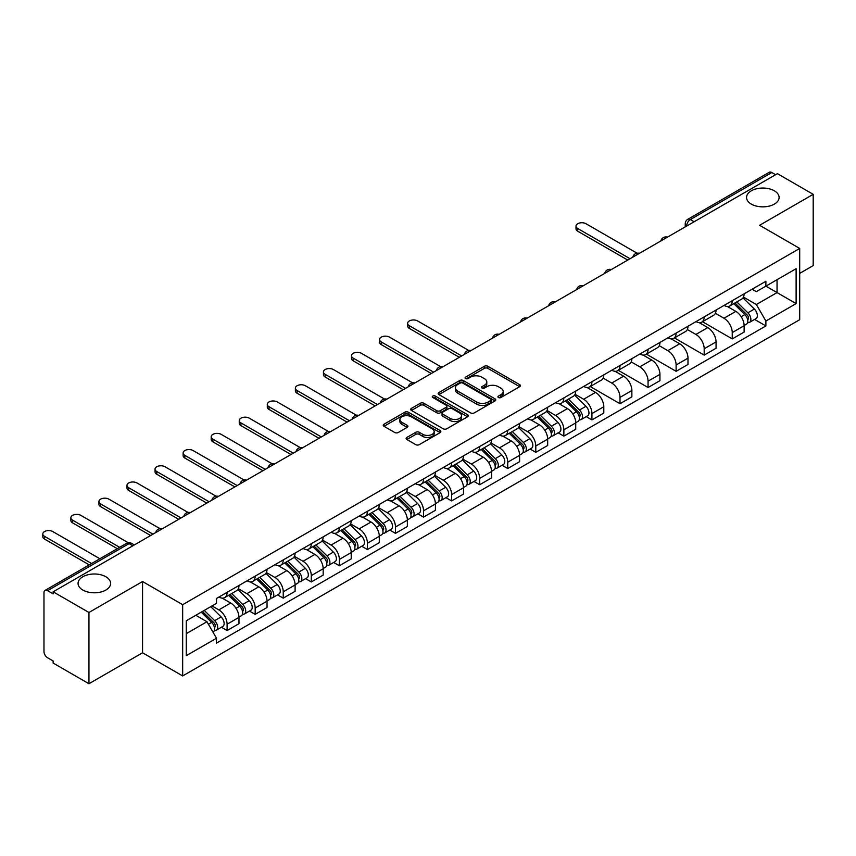 <?xml version="1.0" encoding="UTF-8"?>
<svg xmlns="http://www.w3.org/2000/svg" width="856" height="856" viewBox="0 0 856 856"><rect width="100%" height="100%" fill="white"/><g stroke="black" fill="none" stroke-linecap="round" stroke-linejoin="round"><path stroke-width="1.28" d="M498.438 397.516A1.744 1.006 0 0 0 500.91 397.516L519.667 386.687A2.493 1.445 0 0 0 520.405 385.671A2.493 1.445 0 0 0 519.667 384.644L487.888 366.293A2.493 1.445 0 0 0 484.357 366.293L465.589 377.132A1.744 1.006 0 0 0 465.086 377.838A1.744 1.006 0 0 0 465.589 378.555A1.744 1.006 0 0 0 468.061 378.555L470.49 377.154A7.993 4.612 0 0 1 481.789 377.154L484.443 378.684A7.993 4.612 0 0 1 486.786 381.947A7.993 4.612 0 0 1 484.443 385.211L482.014 386.612A1.744 1.006 0 0 0 481.5 387.319A1.744 1.006 0 0 0 482.014 388.036A1.744 1.006 0 0 0 484.485 388.036L486.914 386.634A7.993 4.612 0 0 1 498.213 386.634L500.867 388.164A7.993 4.612 0 0 1 503.2 391.427A7.993 4.612 0 0 1 500.867 394.691L498.438 396.093A1.744 1.006 0 0 0 497.925 396.799A1.744 1.006 0 0 0 498.438 397.516L498.438 396.093M105.855 576.751A16.285 9.405 0 0 0 88.114 574.708A16.285 9.405 0 0 0 78.067 583.396A16.285 9.405 0 0 0 82.829 590.041A16.285 9.405 0 0 0 100.58 592.085A16.285 9.405 0 0 0 110.627 583.396A16.285 9.405 0 0 0 105.855 576.751M774.338 190.802A16.285 9.405 0 0 0 756.597 188.769A16.285 9.405 0 0 0 746.55 197.447A16.285 9.405 0 0 0 751.311 204.103A16.285 9.405 0 0 0 769.062 206.136A16.285 9.405 0 0 0 779.11 197.447A16.285 9.405 0 0 0 774.338 190.802M406.835 437.459A2.493 1.445 0 0 0 406.108 438.475A2.493 1.445 0 0 0 406.835 439.492L415.759 444.639A2.493 1.445 0 0 0 419.29 444.639L440.123 432.612A2.493 1.445 0 0 0 440.851 431.595A2.493 1.445 0 0 0 440.123 430.568L408.333 412.218A2.493 1.445 0 0 0 404.802 412.218L383.97 424.255A2.493 1.445 0 0 0 383.242 425.272A2.493 1.445 0 0 0 383.97 426.288L394.744 432.505A2.493 1.445 0 0 0 398.275 432.505L407.189 427.358A2.493 1.445 0 0 0 407.916 426.341A2.493 1.445 0 0 0 407.189 425.325L401.849 422.243A6.677 3.852 0 0 1 399.891 419.515A6.677 3.852 0 0 1 404.011 415.952A6.677 3.852 0 0 1 411.297 416.786L432.216 428.867A6.677 3.852 0 0 1 434.174 431.595A6.677 3.852 0 0 1 430.054 435.158A6.677 3.852 0 0 1 422.768 434.324L419.29 432.301A2.493 1.445 0 0 0 415.759 432.301L406.835 437.459L406.835 439.492M182.67 604.689L142.556 581.524L88.949 612.479L53.147 591.806L777.398 173.672L813.2 194.333L759.593 225.289L799.707 248.443L182.67 604.689L182.67 675.94L799.707 319.695L799.707 248.443M470.672 412.934A2.493 1.445 0 0 0 474.203 412.934L495.036 400.908A2.493 1.445 0 0 0 495.774 399.891A2.493 1.445 0 0 0 495.036 398.864L463.257 380.513A2.493 1.445 0 0 0 459.726 380.513L438.882 392.551A2.493 1.445 0 0 0 438.154 393.567A2.493 1.445 0 0 0 438.882 394.584L470.672 412.934M433.489 397.89A1.744 1.006 0 0 1 435.265 398.136L435.265 396.06L467.579 414.721A2.493 1.445 0 0 1 468.307 415.738A2.493 1.445 0 0 1 467.579 416.754L446.746 428.792A2.493 1.445 0 0 1 443.215 428.792L411.426 410.441L411.426 408.398A2.493 1.445 0 0 0 410.698 409.414A2.493 1.445 0 0 0 411.426 410.441M411.426 408.398L420.35 403.251A2.493 1.445 0 0 1 423.88 403.251L436.763 410.698A2.493 1.445 0 0 0 440.294 410.698L446.211 407.274A2.493 1.445 0 0 0 446.95 406.258A2.493 1.445 0 0 0 446.211 405.241L432.794 397.494A1.744 1.006 0 0 1 432.28 396.777A1.744 1.006 0 0 1 433.361 395.846A1.744 1.006 0 0 1 435.265 396.06M88.949 612.479L88.949 683.73L53.147 663.058L53.147 660.982L47.572 657.761A5.093 2.943 -120 0 1 43.977 651.534L43.977 592.748A5.093 2.943 -120 0 1 45.026 590.415L126.517 543.367A5.093 2.943 60 0 1 129.063 543.614L47.572 590.672A5.093 2.943 -120 0 0 45.026 590.415M799.707 273.374L813.2 265.585L813.2 194.333M88.949 683.73L142.556 652.775L182.67 675.94M53.147 591.806L53.147 593.882L47.572 590.672M694.109 221.758L690.332 219.575A5.093 2.943 60 0 0 687.785 219.318L769.277 172.27A5.093 2.943 60 0 1 771.823 172.527L690.332 219.575A5.093 2.943 120 0 0 686.737 225.802L686.737 226.016M775.6 174.71L771.823 172.527M732.244 300.691A11.706 6.752 60 0 1 729.826 305.945L741.692 299.086A11.706 6.752 -120 0 0 744.121 293.833M715.402 313.285L723.973 318.239A11.706 6.752 60 0 1 732.244 332.577L744.121 325.719A11.706 6.752 -120 0 0 735.85 311.391L727.343 306.48M744.121 325.719L744.121 332.053L732.244 338.912L702.487 321.728M729.826 305.945A11.706 6.752 60 0 1 724.058 305.41M732.244 332.577L732.244 338.912M704.188 316.891A11.706 6.752 60 0 1 701.76 322.145L713.637 315.286A11.706 6.752 -120 0 0 716.055 310.033M674.421 337.927L704.188 355.112L716.055 348.253L716.055 341.919A11.706 6.752 -120 0 0 707.784 327.591L699.288 322.68M701.76 322.145A11.706 6.752 60 0 1 696.003 321.621M687.336 329.496L695.907 334.439A11.706 6.752 60 0 1 704.188 348.777L704.188 355.112M676.122 333.091A11.706 6.752 60 0 1 673.693 338.345L685.57 331.497A11.706 6.752 -120 0 0 687.989 326.243M646.355 354.127L676.122 371.311L687.989 364.463L687.989 358.129A11.706 6.752 -120 0 0 679.718 343.791L671.222 338.88M673.693 338.345A11.706 6.752 60 0 1 667.937 337.82M659.27 345.696L667.841 350.65A11.706 6.752 60 0 1 676.122 364.977L676.122 371.311M648.056 349.291A11.706 6.752 60 0 1 645.638 354.545L657.504 347.697A11.706 6.752 -120 0 0 659.933 342.443M618.3 370.338L648.056 387.522L659.933 380.663L659.933 374.329A11.706 6.752 -120 0 0 651.651 359.991L643.156 355.09M645.638 354.545A11.706 6.752 60 0 1 639.871 354.02M631.204 361.895L639.785 366.85A11.706 6.752 60 0 1 648.056 381.177L648.056 387.522M619.99 365.501A11.706 6.752 60 0 1 617.572 370.755L629.438 363.896A11.706 6.752 -120 0 0 631.867 358.643M590.233 386.538L619.99 403.722L631.867 396.863L631.867 390.529A11.706 6.752 -120 0 0 623.596 376.191L615.09 371.29M617.572 370.755A11.706 6.752 60 0 1 611.805 370.22M603.148 378.095L611.719 383.049A11.706 6.752 60 0 1 619.99 397.387L619.99 403.722M591.935 381.701A11.706 6.752 60 0 1 589.506 386.955L601.383 380.096A11.706 6.752 -120 0 0 603.801 374.842M586.242 416.637L591.935 419.922L603.801 413.063L603.801 406.728A11.706 6.752 -120 0 0 595.53 392.401L587.034 387.49M589.506 386.955A11.706 6.752 60 0 1 583.749 386.43M575.082 394.306L583.653 399.249A11.706 6.752 60 0 1 591.935 413.587L591.935 419.922M563.869 397.901A11.706 6.752 60 0 1 561.44 403.155L573.317 396.296A11.706 6.752 -120 0 0 575.735 391.053M558.176 432.836L563.869 436.121L575.735 429.273L575.735 422.928A11.706 6.752 -120 0 0 567.464 408.601L558.968 403.69M561.44 403.155A11.706 6.752 60 0 1 555.683 402.63M547.016 410.505L555.587 415.46A11.706 6.752 60 0 1 563.869 429.787L563.869 436.121M535.803 414.101A11.706 6.752 60 0 1 533.384 419.354L545.251 412.506A11.706 6.752 -120 0 0 547.68 407.253M530.11 449.036L535.803 452.321L547.68 445.473L547.68 439.139A11.706 6.752 -120 0 0 539.398 424.801L530.902 419.9M533.384 419.354A11.706 6.752 60 0 1 527.617 418.83M518.95 426.705L527.531 431.659A11.706 6.752 60 0 1 535.803 445.987L535.803 452.321M507.736 430.311A11.706 6.752 60 0 1 505.318 435.565L517.185 428.706A11.706 6.752 -120 0 0 519.613 423.453M502.044 465.247L507.736 468.532L519.613 461.673L519.613 455.339A11.706 6.752 -120 0 0 511.342 441L502.836 436.1M505.318 435.565A11.706 6.752 60 0 1 499.551 435.03M490.895 442.905L499.465 447.859A11.706 6.752 60 0 1 507.736 462.197L507.736 468.532M479.681 446.511A11.706 6.752 60 0 1 477.252 451.765L489.129 444.906A11.706 6.752 -120 0 0 491.547 439.652M473.989 481.447L479.681 484.731L491.547 477.873L491.547 471.538A11.706 6.752 -120 0 0 483.276 457.211L474.78 452.3M477.252 451.765A11.706 6.752 60 0 1 471.495 451.23M462.829 459.116L471.399 464.059A11.706 6.752 60 0 1 479.681 478.397L479.681 484.731M451.615 462.711A11.706 6.752 60 0 1 449.186 467.965L461.063 461.106A11.706 6.752 -120 0 0 463.481 455.852M445.923 497.646L451.615 500.931L463.481 494.083L463.481 487.738A11.706 6.752 -120 0 0 455.21 473.411L446.714 468.5M449.186 467.965A11.706 6.752 60 0 1 443.429 467.44M434.762 475.315L443.333 480.27A11.706 6.752 60 0 1 451.615 494.597L451.615 500.931M423.549 478.911A11.706 6.752 60 0 1 421.131 484.164L432.997 477.316A11.706 6.752 -120 0 0 435.426 472.063M417.856 513.846L423.549 517.131L435.426 510.283L435.426 503.949A11.706 6.752 -120 0 0 427.144 489.611L418.648 484.71M421.131 484.164A11.706 6.752 60 0 1 415.363 483.64M406.696 491.515L415.278 496.469A11.706 6.752 60 0 1 423.549 510.797L423.549 517.131M395.483 495.121A11.706 6.752 60 0 1 393.065 500.364L404.931 493.516A11.706 6.752 -120 0 0 407.36 488.262M389.79 530.046L395.483 533.341L407.36 526.483L407.36 520.148A11.706 6.752 -120 0 0 399.089 505.81L390.582 500.91M393.065 500.364A11.706 6.752 60 0 1 387.297 499.84M378.641 507.715L387.212 512.669A11.706 6.752 60 0 1 395.483 526.996L395.483 533.341M367.427 511.321A11.706 6.752 60 0 1 364.998 516.575L376.875 509.716A11.706 6.752 -120 0 0 379.294 504.462M361.735 546.256L367.427 549.541L379.294 542.683L379.294 536.348A11.706 6.752 -120 0 0 371.023 522.021L362.527 517.11M364.998 516.575A11.706 6.752 60 0 1 359.242 516.04M350.575 523.915L359.145 528.869A11.706 6.752 60 0 1 367.427 543.207L367.427 549.541M339.361 527.521A11.706 6.752 60 0 1 336.932 532.774L348.809 525.916A11.706 6.752 -120 0 0 351.228 520.662M333.669 562.456L339.361 565.741L351.228 558.882L351.228 552.548A11.706 6.752 -120 0 0 342.956 538.221L334.461 533.309M336.932 532.774A11.706 6.752 60 0 1 331.176 532.25M322.509 540.125L331.079 545.069A11.706 6.752 60 0 1 339.361 559.407L339.361 565.741M311.295 543.721A11.706 6.752 60 0 1 308.877 548.974L320.743 542.126A11.706 6.752 -120 0 0 323.172 536.873M305.603 578.656L311.295 581.941L323.172 575.093L323.172 568.759A11.706 6.752 -120 0 0 314.89 554.421L306.395 549.509M308.877 548.974A11.706 6.752 60 0 1 303.11 548.45M294.443 556.325L303.024 561.279A11.706 6.752 60 0 1 311.295 575.607L311.295 581.941M283.229 559.92A11.706 6.752 60 0 1 280.811 565.174L292.677 558.326A11.706 6.752 -120 0 0 295.106 553.072M277.537 594.856L283.229 598.151L295.106 591.293L295.106 584.958A11.706 6.752 -120 0 0 286.835 570.62L278.328 565.72M280.811 565.174A11.706 6.752 60 0 1 275.044 564.65M266.387 572.525L274.958 577.479A11.706 6.752 60 0 1 283.229 591.806L283.229 598.151M255.174 576.131A11.706 6.752 60 0 1 252.745 581.385L264.622 574.526A11.706 6.752 -120 0 0 267.04 569.272M249.481 611.066L255.174 614.351L267.04 607.493L267.04 601.158A11.706 6.752 -120 0 0 258.769 586.82L250.273 581.92M252.745 581.385A11.706 6.752 60 0 1 246.988 580.85M238.321 588.725L246.892 593.679A11.706 6.752 60 0 1 255.174 608.017L255.174 614.351M227.108 592.331A11.706 6.752 60 0 1 224.679 597.584L236.556 590.726A11.706 6.752 -120 0 0 238.974 585.472M221.415 627.266L227.108 630.551L238.974 623.692L238.974 617.358A11.706 6.752 -120 0 0 230.703 603.031L222.207 598.119M224.679 597.584A11.706 6.752 60 0 1 218.922 597.06M211.999 605.93L218.826 609.879A11.706 6.752 60 0 1 227.108 624.217L227.108 630.551M752.124 289.21L756.351 291.65L796.112 268.698L777.045 279.709L777.045 292.591L756.351 304.533L743.457 297.085M186.266 633.665L206.959 621.723L216.493 638.234L186.266 655.685L186.266 620.793L216.493 603.341L216.493 598.462L765.885 281.271L765.885 286.15L796.112 303.602L765.885 321.043L756.351 304.533M796.112 268.698L796.112 303.602M216.493 638.234L216.493 643.113L765.885 325.933L765.885 321.043M142.556 581.524L142.556 652.775M206.959 621.723L195.799 615.282M754.618 319.416L765.885 325.933M499.134 397.762L500.867 396.767A7.993 4.612 0 0 0 503.2 393.503L503.2 391.427M486.786 381.947L486.786 384.023A7.993 4.612 0 0 1 484.443 387.286L482.709 388.282M519.667 384.644L519.667 386.687L487.888 368.369A2.493 1.445 0 0 0 484.357 368.369L466.295 378.801M495.003 400.929L463.257 382.589A2.493 1.445 0 0 0 459.726 382.589L438.914 394.605M490.627 400.597A1.744 1.006 0 0 0 491.13 399.891A1.744 1.006 0 0 0 490.627 399.174L462.721 383.071A1.744 1.006 0 0 0 460.25 383.071L457.693 384.547A7.993 4.612 0 0 0 455.349 387.811A7.993 4.612 0 0 0 457.693 391.064L476.76 402.074A7.993 4.612 0 0 0 488.059 402.074L490.627 400.597L490.627 402.673A1.744 1.006 0 0 0 491.13 401.967L491.13 399.891M455.349 387.811L455.349 389.887A7.993 4.612 0 0 0 457.693 393.15L457.693 391.064M490.627 402.673L488.059 404.16A7.993 4.612 0 0 1 476.76 404.16L457.693 393.15M411.458 410.463L420.35 405.327L420.35 403.251M446.95 406.258L446.95 408.333A2.493 1.445 0 0 1 446.211 409.361L440.294 412.774A2.493 1.445 0 0 1 436.763 412.774L423.88 405.327A2.493 1.445 0 0 0 420.35 405.327M435.265 398.136L467.547 416.776M450.138 418.413A6.677 3.852 0 0 0 457.425 419.247A6.677 3.852 0 0 0 461.545 415.684A6.677 3.852 0 0 0 459.586 412.966L452.214 408.708A2.493 1.445 0 0 0 448.683 408.708L442.766 412.121A2.493 1.445 0 0 0 442.038 413.138A2.493 1.445 0 0 0 442.766 414.154L450.138 418.413L450.138 420.489A6.677 3.852 0 0 0 457.425 421.334A6.677 3.852 0 0 0 461.545 417.771L461.545 415.684M442.038 413.138L442.038 415.214A2.493 1.445 0 0 0 442.766 416.241L442.766 414.154M450.138 420.489L442.766 416.241M434.174 431.595L434.174 433.671A6.677 3.852 0 0 1 430.054 437.234A6.677 3.852 0 0 1 422.768 436.4L419.29 434.388A2.493 1.445 0 0 0 415.759 434.388L406.868 439.513M399.891 419.515L399.891 421.591A6.677 3.852 0 0 0 401.849 424.319L401.849 422.243M407.156 427.379L401.849 424.319M440.091 432.633L408.333 414.304A2.493 1.445 0 0 0 404.802 414.304L384.002 426.309M733.763 303.666L744.816 314.58A6.356 3.67 60 0 1 746.496 324.114L744.121 325.483M735.967 305.849L740.654 308.556M637.014 253.183L585.996 223.726A5.853 3.381 -0 0 0 579.619 222.999A5.853 3.381 -0 0 0 576.002 226.112A5.853 3.381 -0 0 0 577.714 228.509L630.07 258.726M734.983 302.96L747.095 314.901A3.05 1.766 60 0 1 747.898 319.481A3.05 1.766 60 0 1 747.62 319.598M736.813 301.9L747.877 312.815A6.356 3.67 60 0 1 749.546 322.348A6.356 3.67 60 0 1 747.63 322.552M743.008 297.877L754.35 309.07A6.356 3.67 60 0 1 756.03 318.614L749.546 322.348M627.726 260.074L577.714 231.206A5.853 3.381 180 0 1 576.002 228.82L576.002 226.112M565.377 400.886L576.43 411.79A6.356 3.67 60 0 1 578.11 421.323L575.735 422.693M567.582 403.058L572.268 405.765M468.628 350.393L417.61 320.947A5.853 3.381 -0 0 0 411.233 320.208A5.853 3.381 -0 0 0 407.627 323.333A5.853 3.381 -0 0 0 409.339 325.719L461.684 355.946M566.608 400.18L578.71 412.121A3.05 1.766 60 0 1 579.512 416.701A3.05 1.766 60 0 1 579.234 416.808M568.438 399.121L579.491 410.024A6.356 3.67 60 0 1 581.171 419.558A6.356 3.67 60 0 1 579.245 419.761M574.622 395.098L585.964 406.29A6.356 3.67 60 0 1 587.644 415.823L581.171 419.558M459.351 357.294L409.339 328.415A5.853 3.381 180 0 1 407.627 326.029L407.627 323.333M537.311 417.086L548.364 427.989A6.356 3.67 60 0 1 550.044 437.534L547.68 438.903M539.515 419.258L544.202 421.965M440.573 366.603L389.555 337.146A5.853 3.381 -0 0 0 383.178 336.408A5.853 3.381 -0 0 0 379.561 339.532A5.853 3.381 -0 0 0 381.273 341.919L433.628 372.146M538.542 416.38L550.643 428.321A3.05 1.766 60 0 1 551.457 432.901A3.05 1.766 60 0 1 551.178 433.008M540.371 415.32L551.425 426.224A6.356 3.67 60 0 1 553.104 435.768A6.356 3.67 60 0 1 551.189 435.971M546.556 411.297L557.909 422.49A6.356 3.67 60 0 1 559.578 432.023L553.104 435.768M431.285 373.494L381.273 344.626A5.853 3.381 180 0 1 379.561 342.229L379.561 339.532M509.256 433.286L520.309 444.2A6.356 3.67 60 0 1 521.989 453.734L519.613 455.103M511.46 435.469L516.147 438.165M412.506 382.803L361.489 353.346A5.853 3.381 -0 0 0 355.112 352.619A5.853 3.381 -0 0 0 351.495 355.732A5.853 3.381 -0 0 0 353.207 358.129L405.562 388.346M510.476 432.58L522.588 444.521A3.05 1.766 60 0 1 523.39 449.1A3.05 1.766 60 0 1 523.112 449.207M512.305 431.52L523.369 442.434A6.356 3.67 60 0 1 525.038 451.968A6.356 3.67 60 0 1 523.123 452.171M518.501 427.497L529.843 438.689A6.356 3.67 60 0 1 531.523 448.223L525.038 451.968M403.219 389.694L353.207 360.825A5.853 3.381 180 0 1 351.495 358.439L351.495 355.732M481.19 449.496L492.243 460.4A6.356 3.67 60 0 1 493.923 469.933L491.547 471.303M483.394 451.668L488.081 454.375M384.44 399.003L333.423 369.546A5.853 3.381 -0 0 0 327.046 368.818A5.853 3.381 -0 0 0 323.44 371.943A5.853 3.381 -0 0 0 325.152 374.329L377.496 404.546M482.41 448.779L494.522 460.731A3.05 1.766 60 0 1 495.324 465.3A3.05 1.766 60 0 1 495.046 465.418M484.25 447.731L495.303 458.634A6.356 3.67 60 0 1 496.983 468.168A6.356 3.67 60 0 1 495.057 468.371M490.435 443.697L501.776 454.889A6.356 3.67 60 0 1 503.456 464.434L496.983 468.168M375.153 405.905L325.152 377.025A5.853 3.381 180 0 1 323.44 374.639L323.44 371.943M453.124 465.696L464.177 476.599A6.356 3.67 60 0 1 465.857 486.133L463.481 487.503M455.328 467.868L460.014 470.575M356.374 415.203L305.357 385.756A5.853 3.381 -0 0 0 298.979 385.018A5.853 3.381 -0 0 0 295.374 388.143A5.853 3.381 -0 0 0 297.085 390.529L349.43 420.756M454.354 464.99L466.456 476.931A3.05 1.766 60 0 1 467.258 481.511A3.05 1.766 60 0 1 466.98 481.618M456.184 463.931L467.237 474.834A6.356 3.67 60 0 1 468.917 484.368A6.356 3.67 60 0 1 466.991 484.571M462.368 459.907L473.71 471.1A6.356 3.67 60 0 1 475.39 480.633L468.917 484.368M347.097 422.104L297.085 393.225A5.853 3.381 180 0 1 295.374 390.839L295.374 388.143M425.058 481.896L436.111 492.799A6.356 3.67 60 0 1 437.791 502.333L435.426 503.713M427.262 484.068L431.948 486.775M328.319 431.413L277.301 401.956A5.853 3.381 -0 0 0 270.924 401.218A5.853 3.381 -0 0 0 267.307 404.342A5.853 3.381 -0 0 0 269.019 406.728L321.375 436.956M426.288 481.19L438.39 493.131A3.05 1.766 60 0 1 439.203 497.711A3.05 1.766 60 0 1 438.925 497.818M428.118 480.13L439.171 491.034A6.356 3.67 60 0 1 440.851 500.567A6.356 3.67 60 0 1 438.935 500.781M434.302 476.107L445.655 487.299A6.356 3.67 60 0 1 447.324 496.833L440.851 500.567M319.031 438.304L269.019 409.435A5.853 3.381 180 0 1 267.307 407.039L267.307 404.342M397.002 498.096L408.055 509.01A6.356 3.67 60 0 1 409.735 518.543L407.36 519.913M399.206 500.279L403.893 502.975M300.253 447.613L249.235 418.156A5.853 3.381 -0 0 0 242.858 417.428A5.853 3.381 -0 0 0 239.241 420.542A5.853 3.381 -0 0 0 240.953 422.928L293.308 453.156M398.222 497.39L410.334 509.331A3.05 1.766 60 0 1 411.137 513.91A3.05 1.766 60 0 1 410.859 514.017M400.052 496.33L411.115 507.244A6.356 3.67 60 0 1 412.785 516.778A6.356 3.67 60 0 1 410.869 516.981M406.247 492.307L417.589 503.499A6.356 3.67 60 0 1 419.269 513.033L412.785 516.778M290.965 454.504L240.953 425.635A5.853 3.381 180 0 1 239.241 423.249L239.241 420.542M368.936 514.296L379.989 525.21A6.356 3.67 60 0 1 381.669 534.743L379.294 536.113M371.14 516.478L375.827 519.185M272.187 463.813L221.169 434.356A5.853 3.381 -0 0 0 214.792 433.628A5.853 3.381 -0 0 0 211.186 436.742A5.853 3.381 -0 0 0 212.898 439.139L265.242 469.356M370.156 513.589L382.268 525.53A3.05 1.766 60 0 1 383.071 530.11A3.05 1.766 60 0 1 382.793 530.228M371.996 512.53L383.049 523.444A6.356 3.67 60 0 1 384.729 532.978A6.356 3.67 60 0 1 382.803 533.181M378.181 508.507L389.523 519.699A6.356 3.67 60 0 1 391.203 529.243L384.729 532.978M262.899 470.704L212.898 441.835A5.853 3.381 180 0 1 211.186 439.449L211.186 436.742M340.87 530.506L351.923 541.409A6.356 3.67 60 0 1 353.603 550.943L351.228 552.313M343.074 532.678L347.761 535.385M244.121 480.013L193.103 450.556A5.853 3.381 -0 0 0 186.726 449.828A5.853 3.381 -0 0 0 183.12 452.952A5.853 3.381 -0 0 0 184.832 455.339L237.176 485.566M342.1 529.8L354.202 541.741A3.05 1.766 60 0 1 355.005 546.31A3.05 1.766 60 0 1 354.726 546.428M343.93 528.74L354.983 539.644A6.356 3.67 60 0 1 356.663 549.178A6.356 3.67 60 0 1 354.737 549.381M350.115 524.717L361.457 535.91A6.356 3.67 60 0 1 363.137 545.443L356.663 549.178M234.844 486.914L184.832 458.035A5.853 3.381 180 0 1 183.12 455.649L183.12 452.952M312.804 546.706L323.857 557.609A6.356 3.67 60 0 1 325.537 567.143L323.172 568.512M315.008 548.878L319.695 551.585M216.065 496.213L165.048 466.766A5.853 3.381 -0 0 0 158.67 466.028A5.853 3.381 -0 0 0 155.054 469.152A5.853 3.381 -0 0 0 156.766 471.538L209.121 501.766M314.034 546L326.136 557.941A3.05 1.766 60 0 1 326.949 562.52A3.05 1.766 60 0 1 326.671 562.627M315.864 544.94L326.917 555.844A6.356 3.67 60 0 1 328.597 565.377A6.356 3.67 60 0 1 326.682 565.591M322.049 540.917L333.401 552.109A6.356 3.67 60 0 1 335.07 561.643L328.597 565.377M206.778 503.114L156.766 474.245A5.853 3.381 180 0 1 155.054 471.849L155.054 469.152M284.748 562.906L295.802 573.809A6.356 3.67 60 0 1 297.481 583.353L295.106 584.723M286.953 565.078L291.639 567.785M187.999 512.423L136.981 482.966A5.853 3.381 -0 0 0 130.604 482.228A5.853 3.381 -0 0 0 126.988 485.352A5.853 3.381 -0 0 0 128.7 487.738L181.055 517.966M285.968 562.199L298.081 574.141A3.05 1.766 60 0 1 298.883 578.72A3.05 1.766 60 0 1 298.605 578.827M287.798 561.14L298.862 572.043A6.356 3.67 60 0 1 300.531 581.588A6.356 3.67 60 0 1 298.616 581.791M293.993 557.117L305.335 568.309A6.356 3.67 60 0 1 307.015 577.843L300.531 581.588M178.711 519.314L128.7 490.445A5.853 3.381 180 0 1 126.988 488.059L126.988 485.352M256.682 579.105L267.735 590.019A6.356 3.67 60 0 1 269.415 599.553L267.04 600.923M258.887 581.288L263.573 583.995M159.933 528.623L108.915 499.166A5.853 3.381 -0 0 0 102.538 498.438A5.853 3.381 -0 0 0 98.932 501.552A5.853 3.381 -0 0 0 100.644 503.949L152.989 534.165M257.902 578.399L270.014 590.34A3.05 1.766 60 0 1 270.817 594.92A3.05 1.766 60 0 1 270.539 595.038M259.743 577.34L270.796 588.254A6.356 3.67 60 0 1 272.476 597.788A6.356 3.67 60 0 1 270.55 597.991M265.927 573.317L277.269 584.509A6.356 3.67 60 0 1 278.949 594.043L272.476 597.788M150.645 535.514L100.644 506.645A5.853 3.381 180 0 1 98.932 504.259L98.932 501.552M228.616 595.316L239.669 606.219A6.356 3.67 60 0 1 241.349 615.753L238.974 617.123M230.82 597.488L235.507 600.195M128.272 542.747L80.849 515.365A5.853 3.381 -0 0 0 74.472 514.638A5.853 3.381 -0 0 0 70.866 517.762A5.853 3.381 -0 0 0 72.578 520.148L119.658 547.326M229.847 594.599L241.948 606.551A3.05 1.766 60 0 1 242.751 611.12A3.05 1.766 60 0 1 242.473 611.238M231.676 593.55L242.73 604.454A6.356 3.67 60 0 1 244.409 613.987A6.356 3.67 60 0 1 242.483 614.191M237.861 589.517L249.203 600.709A6.356 3.67 60 0 1 250.883 610.253L244.409 613.987M117.315 548.675L72.578 522.845A5.853 3.381 180 0 1 70.866 520.459L70.866 517.762M201.214 612.158L211.603 622.419A6.356 3.67 60 0 1 213.283 631.953L212.973 632.135M202.754 613.688L207.441 616.395M99.874 558.754L52.794 531.576A5.853 3.381 -0 0 0 46.417 530.838A5.853 3.381 -0 0 0 42.8 533.962A5.853 3.381 -0 0 0 44.512 536.348L91.592 563.526M202.433 611.452L213.882 622.751A3.05 1.766 60 0 1 214.696 627.33A3.05 1.766 60 0 1 214.417 627.437M204.263 610.392L214.663 620.654A6.356 3.67 60 0 1 216.343 630.187A6.356 3.67 60 0 1 214.428 630.39M210.747 606.658L221.148 616.919A6.356 3.67 60 0 1 222.817 626.453L216.343 630.187M89.259 564.885L44.512 539.045A5.853 3.381 180 0 1 42.8 536.659L42.8 533.962M686.919 225.909L686.737 225.802A5.093 2.943 0 0 1 685.249 223.726L685.249 226.872M255.174 608.017L267.04 601.158M283.229 591.806L295.106 584.958M311.295 575.607L323.172 568.759M339.361 559.407L351.228 552.548M367.427 543.207L379.294 536.348M395.483 526.996L407.36 520.148M423.549 510.797L435.426 503.949M451.615 494.597L463.481 487.738M479.681 478.397L491.547 471.538M507.736 462.197L519.613 455.339M535.803 445.987L547.68 439.139M563.869 429.787L575.735 422.928M591.935 413.587L603.801 406.728M619.99 397.387L631.867 390.529M648.056 381.177L659.933 374.329M676.122 364.977L687.989 358.129M704.188 348.777L716.055 341.919M227.108 624.217L238.974 617.358M218.826 609.879L230.703 603.031M246.892 593.679L258.769 586.82M274.958 577.479L286.835 570.62M303.024 561.279L314.89 554.421M331.079 545.069L342.956 538.221M359.145 528.869L371.023 522.021M387.212 512.669L399.089 505.81M415.278 496.469L427.144 489.611M443.333 480.27L455.21 473.411M471.399 464.059L483.276 457.211M499.465 447.859L511.342 441M527.531 431.659L539.398 424.801M555.587 415.46L567.464 408.601M583.653 399.249L595.53 392.401M611.719 383.049L623.596 376.191M639.785 366.85L651.651 359.991M667.841 350.65L679.718 343.791M695.907 334.439L707.784 327.591M723.973 318.239L735.85 311.391M666.995 237.412A5.093 2.943 120 0 0 664.748 238.706M638.929 253.611A5.093 2.943 120 0 0 636.682 254.906M610.863 269.811A5.093 2.943 120 0 0 608.616 271.117M582.797 286.022A5.093 2.943 120 0 0 580.55 287.316M554.742 302.221A5.093 2.943 120 0 0 552.495 303.516M526.675 318.421A5.093 2.943 120 0 0 524.428 319.716M498.609 334.621A5.093 2.943 120 0 0 496.362 335.927M470.543 350.832A5.093 2.943 120 0 0 468.296 352.126M442.488 367.031A5.093 2.943 120 0 0 440.241 368.326M414.422 383.231A5.093 2.943 120 0 0 412.175 384.526M386.356 399.431A5.093 2.943 120 0 0 384.109 400.736M358.29 415.642A5.093 2.943 120 0 0 356.043 416.936M330.234 431.841A5.093 2.943 120 0 0 327.987 433.136M302.168 448.041A5.093 2.943 120 0 0 299.921 449.336M274.102 464.241A5.093 2.943 120 0 0 271.855 465.536M246.036 480.441A5.093 2.943 120 0 0 243.789 481.746M217.98 496.651A5.093 2.943 120 0 0 215.733 497.946M189.914 512.851A5.093 2.943 120 0 0 187.667 514.146M161.848 529.051A5.093 2.943 120 0 0 159.601 530.346M132.841 545.796L129.063 543.614A5.093 2.943 120 0 1 131.61 543.367A5.093 5.093 0 0 0 126.517 543.367M500.867 396.767L500.867 394.691M482.014 388.036L482.014 386.612M484.443 387.286L484.443 385.211M465.589 378.555L465.589 377.132M484.357 368.369L484.357 366.293M487.888 368.369L487.888 366.293M438.882 394.584L438.882 392.551M459.726 382.589L459.726 380.513M463.257 382.589L463.257 380.513M495.036 400.908L495.036 398.864M476.76 404.16L476.76 402.074M488.059 404.16L488.059 402.074M423.88 405.327L423.88 403.251M436.763 412.774L436.763 410.698M440.294 412.774L440.294 410.698M446.211 409.361L446.211 407.274M467.579 416.754L467.579 414.721M415.759 434.388L415.759 432.301M419.29 434.388L419.29 432.301M422.768 436.4L422.768 434.324M407.189 427.358L407.189 425.325M383.97 426.288L383.97 424.255M404.802 414.304L404.802 412.218M408.333 414.304L408.333 412.218M440.123 432.612L440.123 430.568M744.816 314.58L741.157 316.688M748.529 318.09L747.384 318.742M754.35 309.07L747.877 312.815M577.714 231.206L577.714 228.509M576.43 411.79L572.782 413.897M580.143 415.299L578.998 415.963M585.964 406.29L579.491 410.024M409.339 328.415L409.339 325.719M548.364 427.989L544.716 430.097M552.088 431.499L550.943 432.162M557.909 422.49L551.425 426.224M381.273 344.626L381.273 341.919M520.309 444.2L516.65 446.308M524.022 447.699L522.877 448.362M529.843 438.689L523.369 442.434M353.207 360.825L353.207 358.129M492.243 460.4L488.594 462.508M495.956 463.909L494.811 464.573M501.776 454.889L495.303 458.634M325.152 377.025L325.152 374.329M464.177 476.599L460.528 478.707M467.89 480.109L466.745 480.772M473.71 471.1L467.237 474.834M297.085 393.225L297.085 390.529M436.111 492.799L432.462 494.907M439.834 496.309L438.689 496.972M445.655 487.299L439.171 491.034M269.019 409.435L269.019 406.728M408.055 509.01L404.396 511.118M411.768 512.509L410.623 513.172M417.589 503.499L411.115 507.244M240.953 425.635L240.953 422.928M379.989 525.21L376.34 527.317M383.702 528.719L382.557 529.372M389.523 519.699L383.049 523.444M212.898 441.835L212.898 439.139M351.923 541.409L348.274 543.517M355.636 544.919L354.491 545.582M361.457 535.91L354.983 539.644M184.832 458.035L184.832 455.339M323.857 557.609L320.208 559.717M327.58 561.119L326.436 561.782M333.401 552.109L326.917 555.844M156.766 474.245L156.766 471.538M295.802 573.809L292.142 575.928M299.514 577.318L298.37 577.982M305.335 568.309L298.862 572.043M128.7 490.445L128.7 487.738M267.735 590.019L264.087 592.127M271.448 593.529L270.303 594.182M277.269 584.509L270.796 588.254M100.644 506.645L100.644 503.949M239.669 606.219L236.021 608.327M243.382 609.729L242.237 610.392M249.203 600.709L242.73 604.454M72.578 522.845L72.578 520.148M211.603 622.419L208.425 624.259M215.327 625.929L214.182 626.592M221.148 616.919L214.663 620.654M44.512 539.045L44.512 536.348M667.423 237.166A5.093 5.093 0 0 0 660.896 240.932M639.357 253.365A5.093 5.093 0 0 0 632.83 257.132M611.291 269.565A5.093 5.093 0 0 0 604.764 273.332M583.236 285.765A5.093 5.093 0 0 0 576.709 289.542M555.17 301.975A5.093 5.093 0 0 0 548.643 305.742M527.103 318.175A5.093 5.093 0 0 0 520.576 321.942M499.037 334.375A5.093 5.093 0 0 0 492.51 338.141M470.982 350.575A5.093 5.093 0 0 0 464.455 354.352M442.916 366.785A5.093 5.093 0 0 0 436.389 370.552M414.85 382.985A5.093 5.093 0 0 0 408.323 386.752M386.784 399.185A5.093 5.093 0 0 0 380.257 402.951M358.728 415.385A5.093 5.093 0 0 0 352.201 419.162M330.662 431.585A5.093 5.093 0 0 0 324.135 435.362M302.596 447.795A5.093 5.093 0 0 0 296.069 451.561M274.53 463.995A5.093 5.093 0 0 0 268.003 467.761M246.475 480.195A5.093 5.093 0 0 0 239.948 483.961M218.408 496.394A5.093 5.093 0 0 0 211.881 500.172M190.342 512.605A5.093 5.093 0 0 0 183.815 516.371M162.276 528.805A5.093 5.093 0 0 0 155.749 532.571M134.328 544.94L131.61 543.367M687.785 219.318A5.093 5.093 0 0 0 685.249 223.726"/></g></svg>
